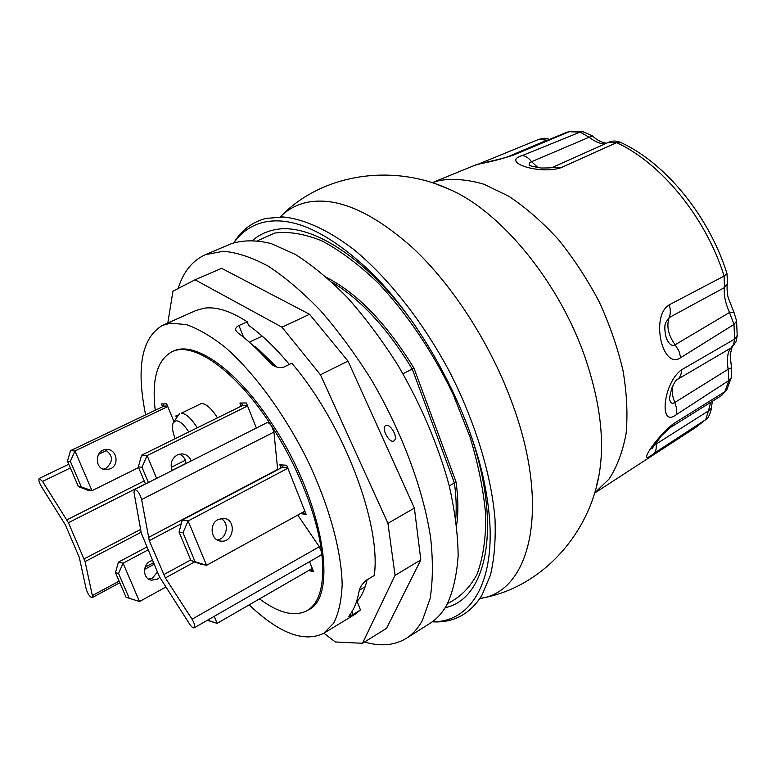 <?xml version="1.0" encoding="UTF-8"?>
<svg xmlns="http://www.w3.org/2000/svg" width="776" height="776" viewBox="0 0 776 776"><rect width="100%" height="100%" fill="white"/><g stroke="black" fill="none" stroke-linecap="round" stroke-linejoin="round"><path stroke-width="1.16" d="M456.618 525.129C458.451 512.587 458.267 498.231 456.075 482.071L413.957 368.134C386.623 323.66 357.707 293.551 327.2 277.827M456.075 482.071L449.255 485.854M402.977 373.76L413.957 368.134M276.809 367.106L255.692 346.756L254.945 346.736L275.645 366.641M249.329 342.148L262.201 336.134M365.195 586.714L359.366 590.206M313.058 570.418L309.886 569.827M163.891 406.12L162.97 403.898M167.548 406.032L164.017 406.061L70.529 450.662L67.425 461.119L70.344 461.351L74.952 450.953L91.995 490.704L138.594 467.55M242.539 405.499L241.549 403.016M247.321 405.382L242.704 405.421L141.581 455.221L138.322 466.919L141.979 467.21L148.4 482.526M282.464 467.249L281.533 464.911M305.734 513.372L301.738 512.887M287.576 467.501L282.619 467.162L182.224 520.065L179.062 532.074L190.925 560.466L200.538 564.065L206.561 565.306L304.861 511.171M367.126 579.75C365.05 588.926 361.713 596.143 357.096 601.381L360.481 609.994L353.012 614.524L351.906 611.721M243.606 337.279L238.969 325.532C236.282 326.9 235.206 328.481 235.739 330.295L237.495 332.516C247.796 340.15 258.311 349.937 269.039 361.878C272.88 366.388 277.701 368.183 283.512 367.242L291.795 363.236C343.332 423.269 381.482 523.975 374.284 575.482L366.563 580.079C362.082 583.892 359.589 587.684 359.065 591.448C357.212 601.584 353.972 609.577 349.326 615.436L348.88 616.406L353.012 614.524M287.867 468.238L188.131 520.948L206.561 565.306L190.925 560.466M218.134 519.513L223.488 518.358C236.874 518.892 234.1 543.025 220.85 541.115C210.888 540.62 208.773 523.916 218.134 519.513M179.062 532.074L182.981 532.734L188.131 520.948L182.224 520.065M207.27 620.325L217.144 623.341L312.272 568.449M148.051 549.922L123.083 563.201L139.515 601.536L165.744 587.102M159.72 577.422L157.392 579.177L151.592 580.186C141.688 578.983 142.541 561.902 152.562 560.553M118.398 562.125L115.478 572.688L118.573 573.454L123.083 563.201L118.398 562.125L146.839 547.041M186.056 463.524C185.503 458.985 183.272 455.871 179.363 454.173M167.771 406.575L74.952 450.953L70.529 450.662M110.541 468.752L106.108 469.703C93.935 469.79 94.73 448.887 106.875 449.488C116.72 449.071 119.698 464.785 110.541 468.752M281.096 467.967L279.835 464.805L286.683 465.251L306.113 514.333L300.39 513.634M241.161 406.178L239.91 403.035L246.361 402.967L256.352 428.042M162.611 406.731L161.447 403.918L166.656 403.86L173.931 421.562M309.566 561.659L313.494 571.505L308.576 570.583M217.309 539.989C227.096 538.825 229.803 522.558 220.898 518.513M182.981 532.734L194.883 561.281M177.578 415.655L175.822 415.955L176.453 417.488M177.384 415.965L175.822 415.955M159.41 576.713L141.29 533.16L133.986 492.43L134.5 489.54C137.371 490.083 139.748 493.42 141.62 499.55L149.264 540.668L165.366 577.926L192.041 619.209C194.572 623.545 195.3 626.407 194.223 627.803C193.069 628.162 191.497 626.892 189.519 623.972L159.41 576.713M259.514 598.888C278.817 613.234 294.725 617.124 307.248 610.576C320.178 602.642 324.979 583.261 321.662 552.434L320.934 555.141L194.223 627.803M134.5 489.54L266.818 422.755C268.195 422.309 269.815 423.434 271.678 426.14C236.069 370.569 193.001 340.79 171.855 351.838C157.179 359.948 151.64 379.415 155.239 410.252M197.249 427.809C191.439 418.545 186.133 413.676 181.332 413.201L201.469 403.471C206.358 403.879 211.702 408.671 217.493 417.837M360.481 609.994L354.913 614.359L323.708 633.323L333.661 623.177C338.637 613.389 341.469 600.605 342.158 584.803C341.624 551.038 328.946 504.788 306.84 458.82C283.919 413.113 253.762 372.257 225.312 347.425C211.324 336.367 198.336 328.762 186.366 324.61L170.526 323.165L162.543 325.348C141.659 337.735 136.013 367.572 145.616 414.84M238.969 325.532L247.175 321.768L248.562 325.299C261.939 334.786 275.529 347.823 289.341 364.419M162.543 325.348L195.911 310.526L204.185 308.188C216.213 306.501 230.55 311.021 247.175 321.768M249.154 604.873C279.185 633.352 304.046 642.829 323.708 633.323M307.248 610.576L308.518 609.82C338.705 596.647 323.214 500.976 273.074 425.432C237.475 369.9 194.378 340.16 173.194 351.227L171.855 351.838M386.167 425.413C390.124 423.938 397.196 435.307 395.003 439.662L393.936 440.923C389.368 443.853 380.744 427.78 385.711 425.587L386.167 425.413M323.922 633.197L335.3 641.975L362.508 643.275L386.555 628.308L420.815 559.884L414.384 508.086L348.007 361.102L309.575 314.29L221.616 268.321L195.048 279.787L172.951 291.194L167.8 323.01M362.508 643.275L395.062 575.375L420.815 559.884M395.062 575.375L387.932 523.325L414.384 508.086M387.932 523.325L320.449 374.769L348.007 361.102M320.449 374.769L281.989 327.191L309.575 314.29M281.989 327.191L195.048 279.787M178.121 288.526C183.34 271.784 192.448 260.503 205.446 254.664L223.284 251.269C236.893 252.365 251.909 257.36 268.331 266.236C285.335 277.381 302.737 292.183 320.546 310.652C338.239 330.993 355.069 353.827 371.015 379.173C401.706 431.262 423.308 489.326 430.622 537.681C433.124 560.922 432.93 581.321 430.04 598.868L422.386 620.422C418.051 628.337 412.677 634.322 406.246 638.367C394.47 645.486 380.57 646.699 364.526 642.014M406.246 638.367L430.001 623.341C436.607 619.19 442.175 613.118 446.695 605.135C452.99 591.855 456.802 575.356 458.141 555.635C457.908 534.266 454.881 510.763 449.061 485.107C438.042 444.832 421.038 404.936 398.049 365.418C382.209 340.421 365.447 317.918 347.745 297.916C329.907 279.777 312.408 265.276 295.268 254.402L271.115 243.548C256.148 239.92 242.888 239.978 231.326 243.703L205.446 254.664M233.964 242.694C241.365 232.169 251.162 225.379 263.355 222.334C291.912 215.747 326.686 231.345 367.688 269.117C424.026 322.108 475.436 420.33 486.853 496.824C499.831 575.782 473.496 622.556 432.329 621.76M233.877 242.723C241.598 230.036 252.326 221.926 266.052 218.395L283.725 217.018C304.483 219.201 328.539 230.113 354.001 249.697C388.136 277.76 422.629 321.361 449.382 371.403C475.242 421.901 491.412 475.096 495.01 519.144C495.806 540.319 494.264 559.021 490.413 575.229L481.799 595.512C469.82 614.34 453.3 623.109 432.261 621.809M696.062 427.198L706.519 418.972L696.062 427.198L594.455 493.196L609.092 478.996C617.124 466.618 622.798 451.467 626.096 433.541C627.862 414.248 626.833 393.306 623.031 370.695C617.599 347.57 609.587 324.484 598.994 301.418C587.102 278.904 573.493 258.195 558.167 239.28C542.182 221.858 525.73 207.512 508.804 196.25L483.972 184.251C467.909 179.547 453.068 178.296 439.439 180.507L432.028 182.787M711.136 408.457L708.439 410.902L705.665 419.641L653.877 453.436C635.719 468.209 655.264 437.936 673.345 423.793L724.794 391.744L721.68 395.43L726.918 389.474M710.661 402.327L708.439 410.902L656.05 444.105C656.671 448.266 655.943 451.38 653.877 453.436M727.112 389.028L724.794 391.744L728.916 380.473L731.283 377.65L726.986 389.329M731.477 367.785L728.15 369.25L728.916 380.473L676.468 414.539C658.436 428.924 663.17 382.83 681.512 369.842C681.512 374.255 680.145 377.446 677.39 379.415L731.06 347.939C727.558 351.732 726.588 358.832 728.15 369.25L674.829 402.463L676.74 408.855L676.468 414.539M732.408 346.92L731.06 347.939L733.65 344.321L734.62 339.102L681.512 369.842M737.2 335.436L734.62 339.102L733.989 324.416L736.589 321.128L737.2 335.736L736.143 341.44L732.01 347.27L730.158 355.02L731.496 367.834L731.293 377.631M736.569 320.837L733.931 312.34L729.488 312.505L733.989 324.416L680.736 357.629L678.922 350.995L675.139 344.777C672.21 346.445 669.484 344.709 666.982 339.558L666.118 337.317M734.018 312.505L728.392 298.178C727.17 295.055 726.656 285.84 727.403 283.579L724.396 287.615C723.62 294.589 725.308 302.892 729.488 312.505L675.139 344.777C668.282 335.222 666.293 326.162 669.174 317.588L724.396 287.615L724.124 276.052L669.203 304.842C650.162 316.036 662.471 370.753 680.736 357.629M727.539 283.017L726.947 273.482L724.124 276.052C705.772 217.377 661.142 163.057 616.59 142.648L620.635 142.415C665.527 162.989 708.924 215.951 726.947 273.462L726.908 273.346M620.616 142.406C616.571 140.64 612.613 140.582 608.762 142.221L616.59 142.648L560.941 167.742L552.725 167.267M592.457 135.946L589.1 137.245C595.58 142.124 601.08 144.268 605.571 143.647M583.377 131.678L580.128 132.095L589.1 137.245L531.57 161.709C528.708 158.032 525.662 155.966 522.413 155.51C500.103 161.941 539.301 174.93 560.941 167.742M606.522 143.221C601.478 142.474 596.754 140.019 592.36 135.858L582.883 131.629L569.206 131.726L580.128 132.095L522.413 155.51M571.049 131.27L566.664 132.279L569.206 131.726L513.644 155.035L511.006 155.549L566.713 132.25M549.728 139.36L547.342 140.369M549.815 139.331L544.335 138.254L539.107 139.253L546.915 140.214L507.776 156.762M665.139 324.62L665.565 322.816L669.174 317.588C670.687 313.94 670.697 309.692 669.203 304.842M510.608 155.734L511.006 155.549C500.801 159.808 478.724 163.28 474.466 165.414L480.509 163.697C490.684 161.825 501.723 158.934 513.644 155.035M486.077 162.252L482.265 162.591M474.34 165.472L432.009 182.777M655.895 442.766L656.05 444.105L654.284 445.046M669.872 427.848L673.345 423.793M673.423 384.479C671.502 389.639 671.967 395.634 674.829 402.463C672.297 404.083 670.58 403.161 669.678 399.698L669.562 399.106M669.562 399.048L669.669 399.892C668.922 400.464 669.659 396.497 671.851 387.99C674.363 382.626 676.09 379.842 677.031 379.639L676.449 380.143M530.076 165.598C528.64 163.959 529.135 162.669 531.57 161.709L537.952 167.606M214.224 616.328L217.144 623.341L207.551 620.16M148.73 579.109L152.532 578.004L157.431 572.038M126.051 597.248L139.515 601.536L126.051 597.248L115.478 572.688M129.194 598.121L118.573 573.454M247.563 405.984L147.101 455.58L156.616 478.385M172.204 470.518C169.857 463.844 171.554 458.655 177.287 454.94L181.749 453.882C186.25 454.154 189.392 456.501 191.187 460.934M141.979 467.21L147.101 455.58L141.581 455.221M138.322 466.919L145.49 483.991M103.344 469.17L105.924 468.345C113.558 461.526 113.257 455.308 105.022 449.673M78.386 486.571L87.484 490.131L91.995 490.704L81.354 486.93L78.386 486.571L67.425 461.119M81.354 486.93L70.344 461.351M297.761 515.08L319.314 546.731L321.662 552.434C317.287 515.943 297.848 466.298 271.678 426.14L273.928 432.057L277.682 469.761M175.143 438.692C172.388 431.34 171.777 425.956 173.329 422.532L176.278 420.728C180.013 421.106 184.184 424.85 188.801 431.97M179.566 413.589L173.591 422.115M65.378 524.896L41.429 486.581C39.081 482.449 38.344 479.733 39.227 478.452L42.573 481.43L68.433 522.704L85.069 561.582L92.344 595.561L92.111 597.675C89.89 597.064 87.911 594.183 86.175 589.052L79.336 557.546L65.378 524.896M257.836 240.599L274.782 233.052C288.769 231.248 304.483 233.848 321.924 240.861C340.082 250.502 358.725 264.441 377.844 282.677C406.323 312.757 432.736 351.809 453.155 394.412L470.043 437.092C478.569 465.348 483.817 491.78 485.786 516.38C485.854 539.31 482.876 558.739 476.862 574.667C469.325 588.295 459.586 597.85 447.665 603.34M332.079 282.241C360.539 299.187 387.253 328.102 412.24 368.998L454.377 482.905C456.172 495.942 456.637 507.843 455.774 518.601M280.243 216.873C287.198 209.937 295.53 205.223 305.24 202.74C335.63 195.717 371.917 211.179 414.103 249.125C454.251 287.178 491.994 346.494 513.178 405.877C551.057 510.327 529.513 592.34 479.927 598.451M438.139 184.853L449.081 189.169C501.141 211.295 560.524 283.589 586.045 360.277C600.595 404.306 604.892 442.727 598.936 475.523L596.298 486.785M252.898 240.162C258.641 235.244 265.324 231.908 272.948 230.152C308.79 220.791 368.28 257.632 416.353 327.443M466.667 423.589C503.517 520.696 488.492 598.985 445.211 607.647M106.69 450.41L98.513 454.367M70.373 467.976L42.573 481.43M185.309 460.255L171.224 467.336M144.21 480.936L66.911 519.833M186.036 463.35L172.136 470.363M145.432 483.846L68.433 522.704M140.621 529.407L84.157 558.875M141.135 532.249L85.069 561.582M153.464 562.687L145.025 567.227M119.126 581.156L92.344 595.561M273.928 432.057L141.62 499.55M277.643 469.431L148.303 537.564M181.244 523.781L149.264 540.668M190.712 559.952L163.658 574.696M194.708 561.882L165.366 577.926M319.314 546.731L192.041 619.209M219.686 540.911L220.85 541.115M479.937 598.442C539.465 588.858 587.956 536.74 598.936 475.523M280.262 216.873C322.079 173.426 392.51 163.299 449.081 189.169L438.324 184.911M479.907 598.48L481.799 595.512M280.204 216.873L283.725 217.018M706.509 418.991C709.031 417.983 711.864 408.292 711.126 408.642L712.436 401.221M529.843 165.501L529.028 165.084C528.999 165.618 533.015 166.597 541.095 168.014C549.971 168.004 553.899 167.732 552.871 167.209L608.82 142.192M478.016 164.25L539.136 139.234M651.821 448.848L661.462 435.743L670.221 427.625L721.767 395.391M666.148 337.395L666.972 339.548C666.535 340.227 663.461 328.18 665.556 322.855M151.592 580.186L150.515 579.914M106.108 469.703L105.119 469.616M68.754 464.223L39.227 478.452M154.133 564.268L144.462 569.477M119.814 582.757L92.111 597.675"/></g></svg>
